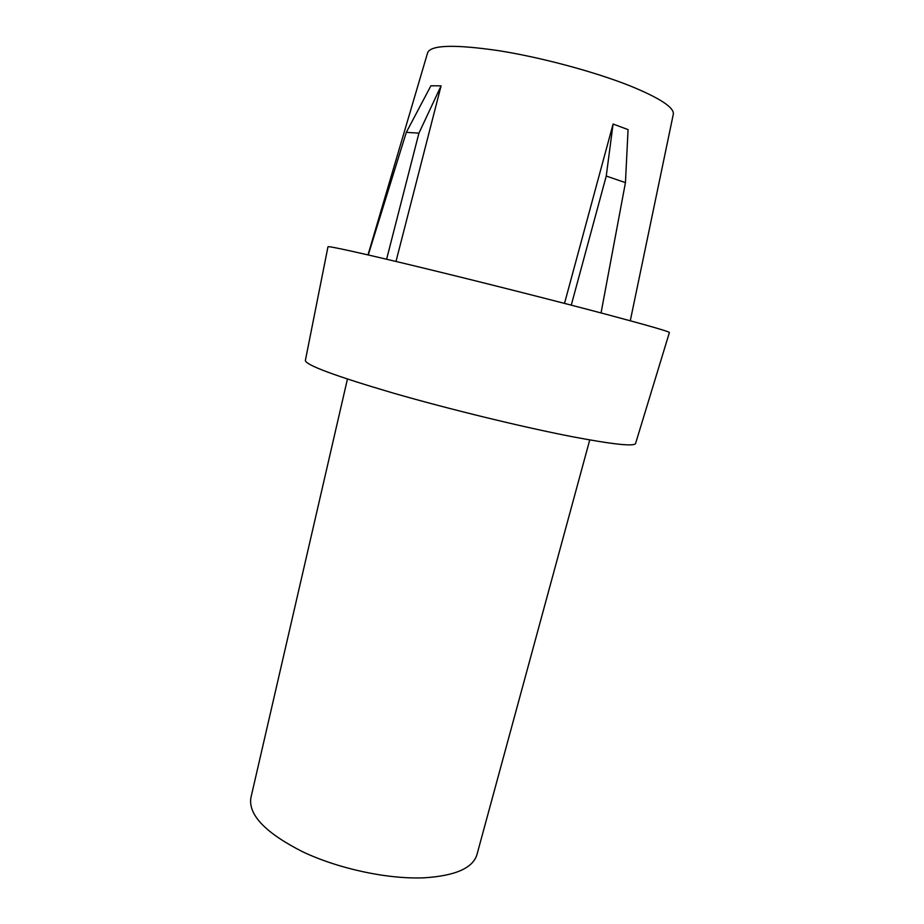 <?xml version="1.0" encoding="UTF-8"?>
<svg xmlns="http://www.w3.org/2000/svg" width="924" height="924" viewBox="0 0 924 924"><rect width="100%" height="100%" fill="white"/><g stroke="black" fill="none" stroke-linecap="round" stroke-linejoin="round"><path stroke-width="1.39" d="M589.743 439.928L476.946 854.631C472.857 868.086 455.313 875.813 424.312 877.8C388.276 879.429 338.877 868.941 302.737 851.812C265.523 832.917 248.244 814.922 250.878 797.839L347.436 379.071M601.05 312.947L625.444 182.629L606.248 176.057L571.263 305.151M368.006 254.897L427.673 52.599C431.162 44.918 454.954 44.294 499.064 50.728C541.487 57.473 594.837 71.829 630.041 85.863C659.979 98.14 674.404 107.611 673.296 114.287L630.284 320.778M386.602 259.228L418.93 133.137L441.083 85.851L430.896 85.793L406.306 132.351L368.249 254.955M441.083 85.851L395.992 261.457M625.444 182.629L628.066 129.614L613.086 124.035L564.506 303.407M572.245 436.694C613.155 444.432 634.268 446.685 635.585 443.462L669.403 332.513C669.369 331.612 648.579 325.618 607.045 314.53C556.895 301.201 480.468 281.855 421.563 267.602C362.531 253.303 327.974 245.726 327.985 246.754L305.359 360.51C305.959 365.153 335.193 375.999 393.058 393.035C449.26 409.24 522.938 427.165 572.245 436.694M613.086 124.035L606.248 176.057M418.93 133.137L406.306 132.351"/></g></svg>
